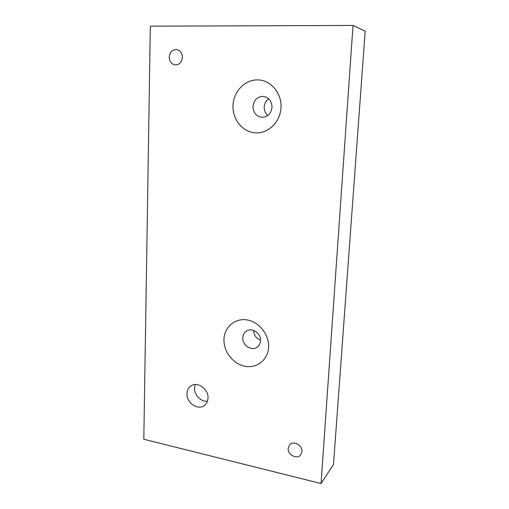 <?xml version="1.0" encoding="UTF-8"?>
<svg xmlns="http://www.w3.org/2000/svg" width="509" height="509" viewBox="0 0 509 509"><rect width="100%" height="100%" fill="white"/><g stroke="black" fill="none" stroke-linecap="round" stroke-linejoin="round"><path stroke-width="0.76" d="M208.003 398.14C208.715 388.94 197.028 380.929 190.652 386.115C188.343 387.871 187.115 390.358 186.962 393.591C186.288 402.905 198.306 410.941 204.663 405.279C206.737 403.542 207.85 401.162 208.003 398.14M195.24 384.537L194.546 388.017C194.133 394.927 201.042 402.034 207.449 401.213M281.006 107.615C280.338 122.02 268.198 133.746 255.486 132.868C242.761 132.2 232.384 119.507 233.001 105.56C233.434 91.614 244.918 79.474 257.878 79.9C270.839 80.11 281.865 93.217 281.006 107.615M268.606 347.31C268.027 359.901 256.791 368.675 244.963 366.27C233.122 364.043 223.426 351.503 223.973 339.287C224.342 327.039 235.012 317.845 247.05 319.906C259.1 321.783 269.356 334.75 268.606 347.31M288.202 448.365L289.468 445.019C293.044 440.132 302.664 445.152 301.932 451.585L300.781 454.753C297.269 459.869 287.477 454.842 288.202 448.365M169.236 57.161C169.891 51.956 172.468 49.437 176.96 49.608C180.421 50.588 182.241 53.171 182.419 57.358C181.77 62.442 179.27 64.961 174.918 64.91C171.342 64.026 169.446 61.443 169.236 57.161M321.052 483.55L143.812 439.248L150.333 26.169L353.023 25.45L321.052 483.55L333.49 464.494L365.188 31.144L353.023 25.45M252.986 106.451C253.31 112.934 256.402 116.548 262.275 117.299C267.919 116.803 271.163 113.456 272.022 107.265C271.793 101.062 268.905 97.435 263.35 96.386C257.35 96.595 253.896 99.949 252.986 106.451M242.793 337.69C242.119 345.293 251.86 351.598 257.363 347.03C259.285 345.528 260.328 343.46 260.506 340.826C261.2 333.338 251.777 327.045 246.248 331.213C244.123 332.727 242.971 334.884 242.793 337.69M267.804 115.46C265.329 113.303 264.126 110.478 264.196 106.992C264.457 103.467 265.952 100.731 268.688 98.778M260.519 340.216C256.186 338.415 253.902 335.176 253.66 330.481"/></g></svg>
